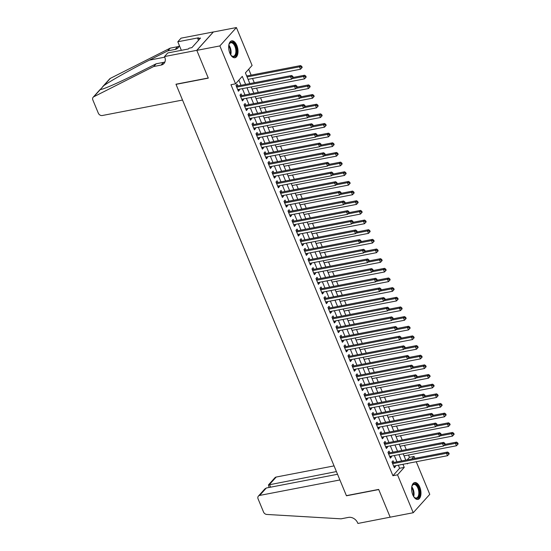 <?xml version="1.0" encoding="UTF-8"?>
<svg xmlns="http://www.w3.org/2000/svg" width="551" height="551" viewBox="0 0 551 551"><rect width="100%" height="100%" fill="white"/><g stroke="black" fill="none" stroke-linecap="round" stroke-linejoin="round"><path stroke-width="0.83" d="M412.809 494.867A8.582 4.47 -100.9 0 1 414.669 482.566A8.582 4.47 -100.9 0 1 419.786 487.112A8.582 4.47 -100.9 0 1 417.92 499.413A8.582 4.47 -100.9 0 1 412.809 494.867M229.85 53.165A8.582 4.47 -100.9 0 1 231.716 40.864A8.582 4.47 -100.9 0 1 236.827 45.416A8.582 4.47 -100.9 0 1 234.967 57.717A8.582 4.47 -100.9 0 1 229.85 53.165M416.253 461.731L429.766 494.35L413.229 512.733L390.17 517.175L378.668 489.419L346.386 495.645L176.024 84.358L208.306 78.132L196.81 50.375L213.354 31.999L236.407 27.55L252.103 65.445L245.402 72.897L249.83 83.587M407.21 459.844L409.455 457.344L408.491 455.016M406.252 449.602L404.496 445.366M402.251 439.946L400.494 435.71M398.249 430.297L396.493 426.054M394.254 420.64L392.498 416.398M390.253 410.984L388.496 406.748M386.258 401.328L384.502 397.092M382.256 391.678L380.5 387.436M378.255 382.022L376.498 377.779M374.26 372.366L372.504 368.13M370.258 362.71L368.502 358.474M366.257 353.06L364.5 348.817M362.262 343.404L360.506 339.161M358.26 333.748L356.504 329.505M354.259 324.091L352.509 319.855M350.264 314.435L348.507 310.199M346.262 304.786L344.506 300.543M342.267 295.129L340.511 290.887M338.266 285.473L336.509 281.237M334.264 275.817L332.508 271.581M330.269 266.167L328.513 261.925M326.268 256.511L324.511 252.268M322.266 246.855L320.517 242.619M318.271 237.199L316.515 232.963M314.27 227.549L312.513 223.307M310.275 217.893L308.519 213.65M306.273 208.237L304.517 204.001M302.272 198.58L300.515 194.345M298.277 188.931L296.521 184.688M294.275 179.275L292.519 175.032M290.274 169.618L288.517 165.383M286.279 159.962L284.523 155.726M282.277 150.313L280.521 146.07M278.283 140.657L276.526 136.414M274.281 131L272.525 126.764M270.279 121.344L268.523 117.108M266.285 111.695L264.528 107.452M262.283 102.038L260.527 97.796M258.281 92.382L256.525 88.146M254.286 82.726L252.53 78.49M251.139 75.122L248.694 69.233M409.455 457.344L414.07 456.455L414.862 458.37M393.779 462.434L393.077 460.746L391.961 461.986L394.358 467.778L395.473 466.539L395.17 465.795M389.777 452.777L389.075 451.09L387.959 452.33L390.363 458.122L391.479 456.882L391.169 456.145M385.776 443.128L385.08 441.434L383.964 442.68L386.361 448.473L387.477 447.226L387.174 446.489M381.781 433.472L381.078 431.777L379.963 433.024L382.36 438.816L383.482 437.577L383.172 436.833M377.779 423.815L377.084 422.128L375.961 423.368L378.365 429.16L379.481 427.92L379.178 427.177M373.785 414.159L373.082 412.472L371.966 413.711L374.363 419.504L375.479 418.264L375.176 417.527M369.783 404.51L369.08 402.815L367.965 404.055L370.362 409.854L371.484 408.608L371.174 407.871M365.781 394.853L365.086 393.159L363.963 394.406L366.367 400.198L367.483 398.952L367.18 398.215M361.787 385.197L361.084 383.51L359.968 384.75L362.365 390.542L363.481 389.302L363.178 388.558M357.785 375.541L357.082 373.853L355.967 375.093L358.37 380.886L359.486 379.646L359.176 378.909M353.783 365.885L353.088 364.197L351.972 365.437L354.369 371.236L355.485 369.99L355.181 369.253M349.789 356.235L349.086 354.541L347.97 355.788L350.367 361.58L351.49 360.333L351.18 359.596M345.787 346.579L345.091 344.892L343.969 346.131L346.372 351.924L347.488 350.684L347.178 349.94M341.792 336.923L341.09 335.235L339.974 336.475L342.371 342.267L343.487 341.028L343.183 340.291M337.791 327.266L337.088 325.579L335.972 326.819L338.369 332.611L339.492 331.371L339.182 330.634M333.789 317.617L333.093 315.923L331.971 317.169L334.374 322.962L335.49 321.715L335.187 320.978M329.794 307.961L329.092 306.273L327.976 307.513L330.373 313.305L331.488 312.066L331.185 311.322M325.793 298.305L325.09 296.617L323.974 297.857L326.378 303.649L327.494 302.409L327.184 301.673M321.791 288.648L321.095 286.961L319.979 288.201L322.376 293.993L323.492 292.753L323.189 292.016M317.796 278.999L317.094 277.305L315.978 278.551L318.375 284.344L319.497 283.097L319.187 282.36M313.795 269.343L313.099 267.655L311.976 268.895L314.38 274.687L315.496 273.448L315.186 272.704M309.8 259.686L309.097 257.999L307.981 259.239L310.378 265.031L311.494 263.791L311.191 263.054M305.798 250.03L305.096 248.343L303.98 249.582L306.377 255.375L307.499 254.135L307.189 253.398M301.796 240.381L301.101 238.686L299.978 239.933L302.382 245.725L303.498 244.479L303.195 243.742M297.802 230.724L297.099 229.037L295.983 230.277L298.38 236.069L299.496 234.829L299.193 234.085M293.8 221.068L293.098 219.381L291.982 220.62L294.386 226.413L295.501 225.173L295.191 224.436M289.798 211.412L289.103 209.724L287.987 210.964L290.384 216.757L291.5 215.517L291.197 214.78M285.804 201.762L285.101 200.068L283.985 201.315L286.382 207.107L287.505 205.86L287.195 205.124M281.802 192.106L281.106 190.412L279.984 191.658L282.387 197.451L283.503 196.211L283.193 195.467M277.8 182.45L277.105 180.762L275.989 182.002L278.386 187.795L279.502 186.555L279.199 185.811M273.806 172.794L273.103 171.106L271.987 172.346L274.384 178.138L275.507 176.899L275.197 176.162M269.804 163.144L269.108 161.45L267.986 162.697L270.389 168.489L271.505 167.242L271.202 166.505M265.809 153.488L265.107 151.794L263.991 153.04L266.388 158.833L267.504 157.593L267.201 156.849M261.808 143.832L261.105 142.144L259.989 143.384L262.386 149.176L263.509 147.937L263.199 147.193M257.806 134.175L257.11 132.488L255.988 133.728L258.391 139.52L259.507 138.28L259.204 137.543M253.811 124.519L253.109 122.832L251.993 124.071L254.39 129.871L255.506 128.624L255.203 127.887M249.81 114.87L249.107 113.175L247.991 114.422L250.395 120.214L251.511 118.968L251.201 118.231M245.808 105.213L245.112 103.526L243.997 104.766L246.393 110.558L247.509 109.318L247.206 108.575M241.813 95.557L241.111 93.87L239.995 95.109L242.392 100.902L243.514 99.662L243.205 98.925M248.377 80.088L248.15 79.33M246.752 75.969L246.001 74.337M252.379 89.744L252.144 88.986M256.38 99.394L256.146 98.643M260.375 109.05L260.141 108.299M264.377 118.706L264.143 117.948M268.378 128.362L268.144 127.605M272.373 138.012L272.139 137.261M276.375 147.668L276.141 146.917M280.369 157.324L280.142 156.574M284.371 166.981L284.137 166.223M288.373 176.63L288.139 175.879M292.367 186.286L292.133 185.535M296.369 195.942L296.135 195.192M300.371 205.599L300.137 204.841M304.366 215.248L304.131 214.497M308.367 224.904L308.133 224.154M312.362 234.561L312.135 233.81M316.364 244.217L316.129 243.459M320.365 253.866L320.131 253.116M324.36 263.523L324.126 262.772M328.362 273.179L328.127 272.428M332.363 282.835L332.129 282.078M336.358 292.491L336.124 291.734M340.36 302.141L340.125 301.39M344.354 311.797L344.127 311.046M348.356 321.453L348.122 320.696M352.358 331.11L352.123 330.352M356.352 340.759L356.118 340.008M360.354 350.415L360.12 349.665M364.356 360.072L364.121 359.314M368.35 369.728L368.116 368.97M372.352 379.377L372.118 378.627M376.354 389.034L376.119 388.283M380.348 398.69L380.114 397.939M384.35 408.346L384.116 407.588M388.345 417.995L388.118 417.245M392.346 427.652L392.112 426.901M396.348 437.308L396.114 436.557M400.343 446.964L400.109 446.207M404.365 456.662L404.11 455.863M245.601 84.399L242.275 76.375L235.566 83.821L230.959 84.716L392.918 475.727L399.62 468.274L398.345 465.189M396.947 461.821L394.344 455.532M392.953 452.164L390.349 445.876M388.951 442.515L386.347 436.22M384.956 432.859L382.346 426.57M380.955 423.202L378.351 416.914M376.953 413.546L374.349 407.258M372.958 403.897L370.348 397.602M368.956 394.24L366.353 387.952M364.955 384.584L362.351 378.296M360.96 374.928L358.35 368.64M356.958 365.279L354.355 358.983M352.964 355.622L350.353 349.334M348.962 345.966L346.359 339.678M344.96 336.31L342.357 330.021M340.966 326.66L338.355 320.365M336.964 317.004L334.361 310.709M332.962 307.348L330.359 301.06M328.968 297.692L326.357 291.403M324.966 288.042L322.363 281.747M320.971 278.386L318.361 272.091M316.97 268.73L314.366 262.441M312.968 259.073L310.365 252.785M308.973 249.424L306.363 243.129M304.972 239.768L302.368 233.472M300.97 230.111L298.366 223.823M296.975 220.455L294.365 214.167M292.974 210.799L290.37 204.511M288.979 201.149L286.368 194.854M284.977 191.493L282.374 185.205M280.976 181.837L278.372 175.549M276.981 172.181L274.37 165.892M272.979 162.531L270.376 156.236M268.978 152.875L266.374 146.587M264.983 143.219L262.372 136.93M260.981 133.562L258.378 127.274M256.98 123.913L254.376 117.618M252.985 114.257L250.381 107.968M248.983 104.6L246.38 98.312M244.988 94.944L242.378 88.656M240.987 85.295L238.858 80.164M237.812 85.901L237.116 84.213L235.993 85.453L238.397 91.246L239.513 90.006L239.21 89.269M196.81 50.375L219.87 45.926L236.407 27.55M413.229 512.733L397.533 474.838L404.234 467.386L402.953 464.3M392.918 475.727L397.533 474.838M235.566 83.821L219.87 45.926M401.562 460.932L398.958 454.644M397.56 451.276L394.957 444.988M393.566 441.627L390.955 435.331M389.564 431.97L386.96 425.675M385.569 422.314L382.959 416.026M381.567 412.658L378.964 406.369M377.566 403.008L374.962 396.713M373.571 393.352L370.961 387.057M369.569 383.696L366.966 377.407M365.568 374.039L362.964 367.751M361.573 364.383L358.963 358.095M357.571 354.734L354.968 348.439M353.577 345.078L350.966 338.789M349.575 335.421L346.972 329.133M345.573 325.765L342.97 319.477M341.579 316.116L338.968 309.82M337.577 306.459L334.974 300.171M333.575 296.803L330.972 290.515M329.581 287.147L326.97 280.858M325.579 277.497L322.976 271.202M321.577 267.841L318.974 261.553M317.583 258.185L314.979 251.897M313.581 248.529L310.978 242.24M309.586 238.879L306.976 232.584M305.585 229.223L302.981 222.935M301.583 219.567L298.979 213.278M297.588 209.91L294.978 203.622M293.587 200.261L290.983 193.966M289.585 190.605L286.981 184.316M285.59 180.948L282.987 174.66M281.589 171.292L278.985 165.004M277.594 161.643L274.983 155.348M273.592 151.986L270.989 145.691M269.591 142.33L266.987 136.042M265.596 132.674L262.985 126.386M261.594 123.025L258.991 116.729M257.592 113.368L254.989 107.073M253.598 103.712L250.994 97.424M249.596 94.056L246.993 87.767M407.189 463.481L407.361 463.908L407.864 463.35M411.817 458.955L414.07 456.455M251.222 86.948L253.832 93.243M255.223 96.604L257.827 102.899M259.218 106.26L261.828 112.549M263.22 115.917L265.823 122.205M267.221 125.566L269.825 131.861M271.216 135.222L273.826 141.517M275.218 144.879L277.821 151.167M279.219 154.535L281.823 160.823M283.214 164.191L285.824 170.479M287.216 173.84L289.819 180.136M291.217 183.497L293.821 189.785M295.212 193.153L297.815 199.441M299.214 202.809L301.817 209.098M303.208 212.459L305.819 218.754M307.21 222.115L309.814 228.403M311.212 231.771L313.815 238.06M315.206 241.428L317.817 247.716M319.208 251.077L321.812 257.372M323.21 260.733L325.813 267.021M327.204 270.389L329.808 276.678M331.206 280.046L333.81 286.334M335.201 289.695L337.811 295.99M339.202 299.351L341.806 305.64M343.204 309.008L345.808 315.296M347.199 318.664L349.809 324.952M351.201 328.313L353.804 334.609M355.202 337.97L357.806 344.265M359.197 347.626L361.8 353.914M363.199 357.282L365.802 363.57M367.193 366.932L369.804 373.227M371.195 376.588L373.798 382.883M375.197 386.244L377.8 392.532M379.191 395.9L381.802 402.189M383.193 405.557L385.796 411.845M387.195 415.206L389.798 421.501M391.189 424.862L393.8 431.151M395.191 434.519L397.794 440.807M399.186 444.175L401.796 450.463M403.187 453.824L405.791 460.119M399.62 468.274L404.234 467.386M238.004 90.295L239.513 90.006M241.999 99.951L243.514 99.662M246.001 109.608L247.509 109.318M249.996 119.264L251.511 118.968M253.997 128.92L255.506 128.624M257.999 138.57L259.507 138.28M261.994 148.226L263.509 147.937M265.995 157.882L267.504 157.593M269.997 167.538L271.505 167.242M273.992 177.188L275.507 176.899M277.993 186.844L279.502 186.555M281.988 196.5L283.503 196.211M285.99 206.157L287.505 205.86M289.991 215.806L291.5 215.517M293.986 225.462L295.501 225.173M297.988 235.119L299.496 234.829M301.989 244.775L303.498 244.479M305.984 254.424L307.499 254.135M309.986 264.081L311.494 263.791M313.98 273.737L315.496 273.448M317.982 283.393L319.497 283.097M321.984 293.042L323.492 292.753M325.978 302.699L327.494 302.409M329.98 312.355L331.488 312.066M333.982 322.011L335.49 321.715M337.977 331.661L339.492 331.371M341.978 341.317L343.487 341.028M345.98 350.973L347.488 350.684M349.975 360.63L351.49 360.333M353.976 370.286L355.485 369.99M357.971 379.935L359.486 379.646M361.973 389.591L363.481 389.302M365.974 399.248L367.483 398.952M369.969 408.904L371.484 408.608M373.971 418.553L375.479 418.264M377.972 428.21L379.481 427.92M381.967 437.866L383.482 437.577M385.969 447.522L387.477 447.226M389.963 457.172L391.479 456.882M393.965 466.828L395.473 466.539M236.696 87.148L290.563 76.761L291.562 79.172L237.695 89.558M236.2 85.942L236.703 86.046A1.102 0.875 -138 0 0 237.075 86.046L291.679 75.515L290.563 76.761L292.395 76.878L292.795 77.843L293.242 77.347L292.843 76.382L292.395 76.878M292.843 76.382L291.679 75.515M291.562 79.172L292.795 77.843M248.074 79.344L300.502 69.24L299.503 66.823L300.619 65.583L246.683 75.983M301.335 66.947L301.734 67.911L302.182 67.415L301.783 66.451L301.335 66.947L299.503 66.823L247.075 76.933M301.734 67.911L300.502 69.24M300.619 65.583L301.783 66.451M228.789 45.299A7.425 3.864 -100.9 0 1 229.175 44.101A7.425 3.864 -100.9 0 1 233.865 43.274A7.425 3.864 -100.9 0 1 236.455 53.351A7.425 3.864 -100.9 0 1 231.399 55.658A7.425 3.864 -100.9 0 1 231.337 55.596A7.425 3.864 -100.9 0 1 230.6 54.687M231.213 55.465A6.874 3.582 79.1 0 0 233.445 56.271A6.874 3.582 79.1 0 0 235.89 51.105A6.874 3.582 79.1 0 0 233.307 43.818A6.874 3.582 79.1 0 0 230.841 42.771A6.874 3.582 79.1 0 0 229.071 44.355M234.416 57.759A8.527 4.442 79.1 0 0 237.247 51.209A8.527 4.442 79.1 0 0 234.051 42.358A8.527 4.442 79.1 0 0 231.193 41.029M411.749 487.001A7.425 3.864 -100.9 0 1 412.127 485.796A7.425 3.864 -100.9 0 1 416.825 484.97A7.425 3.864 -100.9 0 1 419.414 495.046A7.425 3.864 -100.9 0 1 414.359 497.36A7.425 3.864 -100.9 0 1 414.297 497.291A7.425 3.864 -100.9 0 1 413.56 496.382M414.173 497.16A6.874 3.582 79.1 0 0 416.398 497.973A6.874 3.582 79.1 0 0 418.843 492.808A6.874 3.582 79.1 0 0 416.267 485.514A6.874 3.582 79.1 0 0 413.794 484.467A6.874 3.582 79.1 0 0 412.031 486.051M417.376 499.454A8.527 4.442 79.1 0 0 420.206 492.911A8.527 4.442 79.1 0 0 417.011 484.053A8.527 4.442 79.1 0 0 414.145 482.731M182.526 100.048L102.279 115.517A3.299 2.624 -138 0 1 98.312 113.155L92.85 99.979A3.299 2.624 -138 0 1 93.167 97.238A3.299 2.624 -138 0 1 93.794 96.762L153.695 66.513L161.071 65.087A7.7 6.116 -138 0 0 163.998 63.482A7.7 6.116 -138 0 0 164.728 57.084L164.508 56.553L196.79 50.327L208.25 77.987L175.969 84.213L182.526 100.048M102.631 86.721L109.704 78.855A3.299 2.624 42 0 1 110.331 78.38L170.231 48.13L167.786 50.85L149.417 60.128C131.978 68.861 110.434 80.914 103.795 85.653L100.33 89.496C102.417 89.82 120.097 82.065 137.771 73.063L156.14 63.792L163.516 62.366A7.7 6.116 -138 0 0 164.956 61.884M156.14 63.792L153.695 66.513M170.231 48.13L177.608 46.711A7.7 6.116 -138 0 0 179.047 46.222M179.295 45.361A7.7 6.116 -138 0 1 178.09 47.82A7.7 6.116 -138 0 1 175.163 49.425L167.786 50.85M93.794 96.762L100.33 89.496L100.991 89.407M196.79 50.327L213.333 31.951L181.045 38.171L177.808 41.773L198.47 37.792L197.754 38.584L198.477 40.326M164.508 56.553L167.752 52.951L188.408 48.97L189.124 48.171L191.893 47.641L200.523 38.053L197.754 38.584M177.808 41.773L181.348 50.327M334.064 465.891L276.182 477.049L269.501 484.474L270.617 487.174M336.413 471.573L268.433 484.956L274.928 477.738A3.299 2.624 42 0 1 276.182 477.049M390.184 517.224L378.73 489.563L346.448 495.79L339.891 479.955L259.645 495.432A3.299 2.624 -138 0 0 258.391 496.12A3.299 2.624 -138 0 0 258.075 498.862L263.536 512.037A3.299 2.624 -138 0 0 266.801 514.448L341.048 518.828L348.425 517.403A7.7 6.116 42 0 1 357.682 522.92L357.902 523.45L390.246 517.162M337.536 474.273L266.326 488.007L259.645 495.432M258.391 496.12L264.879 488.902L266.326 488.007M269.122 487.463L268.433 484.956M240.697 96.804L294.558 86.411L295.563 88.828L241.696 99.214M240.195 95.599L240.704 95.695A1.102 0.875 -138 0 0 241.076 95.702L295.68 85.171L294.558 86.411L296.397 86.535L296.796 87.499L297.244 87.003L296.844 86.039L296.397 86.535M296.844 86.039L295.68 85.171M295.563 88.828L296.796 87.499M244.692 106.453L298.559 96.067L299.558 98.484L245.691 108.871M244.196 105.255L244.699 105.351A1.102 0.875 -138 0 0 245.071 105.358L299.675 94.827L298.559 96.067L300.391 96.191L300.791 97.155L301.239 96.659L300.839 95.695L300.391 96.191M300.839 95.695L299.675 94.827M299.558 98.484L300.791 97.155M248.694 116.109L302.561 105.723L303.56 108.134L249.693 118.52M248.198 114.911L248.701 115.007A1.102 0.875 -138 0 0 249.073 115.007L303.677 104.483L302.561 105.723L304.393 105.84L304.793 106.811L305.24 106.309L304.841 105.344L304.393 105.84M304.841 105.344L303.677 104.483M303.56 108.134L304.793 106.811M252.689 125.766L306.556 115.379L307.554 117.79L253.694 128.176M252.193 124.56L252.695 124.664A1.102 0.875 -138 0 0 253.074 124.664L307.678 114.133L306.556 115.379L308.395 115.496L308.794 116.461L309.242 115.965L308.842 115.001L308.395 115.496M308.842 115.001L307.678 114.133M307.554 117.79L308.794 116.461M252.076 89L304.503 78.889L303.498 76.479L304.62 75.239L293.153 77.45M305.337 76.596L305.736 77.567L306.184 77.064L305.784 76.1L305.337 76.596L303.498 76.479L292.002 78.697M305.736 77.567L304.503 78.889M304.62 75.239L305.784 76.1M256.07 98.657L308.498 88.546L307.499 86.135L308.615 84.888L297.154 87.099M309.331 86.252L309.731 87.216L310.179 86.721L309.779 85.756L309.331 86.252L307.499 86.135L296.004 88.353M309.731 87.216L308.498 88.546M308.615 84.888L309.779 85.756M260.072 108.313L312.5 98.202L311.501 95.784L312.617 94.545L301.149 96.756M313.333 95.908L313.733 96.873L314.18 96.377L313.781 95.413L313.333 95.908L311.501 95.784L300.006 98.002M313.733 96.873L312.5 98.202M312.617 94.545L313.781 95.413M264.067 117.969L316.501 107.858L315.496 105.441L316.618 104.201L305.151 106.412M317.335 105.565L317.734 106.529L318.182 106.033L317.782 105.069L317.335 105.565L315.496 105.441L304 107.659M317.734 106.529L316.501 107.858M316.618 104.201L317.782 105.069M256.69 135.422L310.557 125.029L311.556 127.446L257.689 137.833M256.194 134.217L256.697 134.313A1.102 0.875 -138 0 0 257.069 134.32L311.673 123.789L310.557 125.029L312.389 125.153L312.789 126.117L313.237 125.621L312.837 124.657L312.389 125.153M312.837 124.657L311.673 123.789M311.556 127.446L312.789 126.117M268.068 127.618L320.496 117.508L319.497 115.097L320.613 113.857L309.152 116.068M321.329 115.214L321.729 116.185L322.177 115.689L321.777 114.718L321.329 115.214L319.497 115.097L308.002 117.315M321.729 116.185L320.496 117.508M320.613 113.857L321.777 114.718M260.692 145.071L314.559 134.685L315.558 137.103L261.691 147.489M260.196 143.873L260.699 143.969A1.102 0.875 -138 0 0 261.071 143.976L315.675 133.445L314.559 134.685L316.391 134.809L316.791 135.773L317.238 135.277L316.839 134.313L316.391 134.809M316.839 134.313L315.675 133.445M315.558 137.103L316.791 135.773M272.07 137.275L324.498 127.164L323.499 124.753L324.615 123.507L313.147 125.718M325.331 124.87L325.731 125.835L326.178 125.339L325.779 124.374L325.331 124.87L323.499 124.753L312.004 126.971M325.731 125.835L324.498 127.164M324.615 123.507L325.779 124.374M264.687 154.728L318.554 144.341L319.552 146.752L265.692 157.138M264.191 153.529L264.694 153.626A1.102 0.875 -138 0 0 265.065 153.626L319.67 143.102L318.554 144.341L320.393 144.458L320.792 145.43L321.24 144.927L320.834 143.963L320.393 144.458M320.834 143.963L319.67 143.102M319.552 146.752L320.792 145.43M276.065 146.931L328.492 136.82L327.494 134.41L328.61 133.163L317.149 135.374M329.333 134.527L329.732 135.491L330.18 134.995L329.774 134.031L329.333 134.527L327.494 134.41L315.998 136.62M329.732 135.491L328.492 136.82M328.61 133.163L329.774 134.031M268.688 164.384L322.555 153.998L323.554 156.408L269.687 166.795M268.192 163.179L268.695 163.282A1.102 0.875 -138 0 0 269.067 163.282L323.671 152.751L322.555 153.998L324.387 154.115L324.787 155.079L325.235 154.583L324.835 153.619L324.387 154.115M324.835 153.619L323.671 152.751M323.554 156.408L324.787 155.079M280.066 156.587L332.494 146.476L331.495 144.059L332.611 142.819L321.143 145.03M333.327 144.183L333.727 145.147L334.175 144.651L333.775 143.687L333.327 144.183L331.495 144.059L320 146.277M333.727 145.147L332.494 146.476M332.611 142.819L333.775 143.687M272.69 174.04L326.55 163.647L327.556 166.065L273.689 176.451M272.187 172.835L272.697 172.931A1.102 0.875 -138 0 0 273.069 172.938L327.673 162.407L326.55 163.647L328.389 163.771L328.789 164.735L329.236 164.239L328.837 163.275L328.389 163.771M328.837 163.275L327.673 162.407M327.556 166.065L328.789 164.735M284.068 166.237L336.496 156.126L335.49 153.715L336.613 152.475L325.145 154.686M337.329 153.839L337.729 154.803L338.176 154.308L337.777 153.336L337.329 153.839L335.49 153.715L323.995 155.933M337.729 154.803L336.496 156.126M336.613 152.475L337.777 153.336M276.685 183.69L330.552 173.303L331.55 175.721L277.683 186.107M276.189 182.491L276.692 182.588A1.102 0.875 -138 0 0 277.063 182.595L331.668 172.064L330.552 173.303L332.384 173.427L332.783 174.391L333.231 173.896L332.832 172.931L332.384 173.427M332.832 172.931L331.668 172.064M331.55 175.721L332.783 174.391M288.063 175.893L340.49 165.782L339.492 163.371L340.608 162.132L329.147 164.336M341.324 163.489L341.73 164.453L342.171 163.957L341.772 162.993L341.324 163.489L339.492 163.371L327.997 165.589M341.73 164.453L340.49 165.782M340.608 162.132L341.772 162.993M280.686 193.346L334.553 182.96L335.552 185.37L281.685 195.763M280.19 192.147L280.693 192.244A1.102 0.875 -138 0 0 281.065 192.244L335.669 181.72L334.553 182.96L336.385 183.077L336.785 184.048L337.233 183.552L336.833 182.581L336.385 183.077M336.833 182.581L335.669 181.72M335.552 185.37L336.785 184.048M292.064 185.549L344.492 175.438L343.493 173.028L344.609 171.781L333.141 173.992M345.325 173.145L345.725 174.109L346.173 173.613L345.773 172.649L345.325 173.145L343.493 173.028L331.998 175.239M345.725 174.109L344.492 175.438M344.609 171.781L345.773 172.649M284.681 203.002L338.548 192.616L339.554 195.026L285.687 205.413M284.185 201.797L284.688 201.9A1.102 0.875 -138 0 0 285.067 201.9L339.671 191.369L338.548 192.616L340.387 192.733L340.787 193.697L341.234 193.201L340.835 192.237L340.387 192.733M340.835 192.237L339.671 191.369M339.554 195.026L340.787 193.697M296.059 195.206L348.494 185.095L347.488 182.677L348.611 181.437L337.143 183.648M349.327 182.801L349.727 183.765L350.174 183.269L349.775 182.305L349.327 182.801L347.488 182.677L335.993 184.895M349.727 183.765L348.494 185.095M348.611 181.437L349.775 182.305M288.683 212.658L342.55 202.272L343.548 204.683L289.681 215.069M288.187 211.453L288.69 211.55A1.102 0.875 -138 0 0 289.061 211.556L343.666 201.025L342.55 202.272L344.382 202.389L344.781 203.353L345.229 202.858L344.83 201.893L344.382 202.389M344.83 201.893L343.666 201.025M343.548 204.683L344.781 203.353M300.061 204.855L352.488 194.751L351.49 192.333L352.606 191.094L341.145 193.305M353.322 192.457L353.721 193.422L354.169 192.926L353.77 191.955L353.322 192.457L351.49 192.333L339.995 194.551M353.721 193.422L352.488 194.751M352.606 191.094L353.77 191.955M292.684 222.308L346.551 211.921L347.55 214.339L293.683 224.725M292.188 221.109L292.691 221.206A1.102 0.875 -138 0 0 293.063 221.213L347.667 210.682L346.551 211.921L348.384 212.045L348.783 213.01L349.231 212.514L348.831 211.55L348.384 212.045M348.831 211.55L347.667 210.682M347.55 214.339L348.783 213.01M304.062 214.511L356.49 204.4L355.491 201.99L356.607 200.75L345.14 202.961M357.323 202.107L357.723 203.071L358.171 202.575L357.771 201.611L357.323 202.107L355.491 201.99L343.996 204.207M357.723 203.071L356.49 204.4M356.607 200.75L357.771 201.611M296.679 231.964L350.546 221.578L351.545 223.988L297.685 234.382M296.183 230.766L296.686 230.862A1.102 0.875 -138 0 0 297.058 230.862L351.669 220.338L350.546 221.578L352.385 221.702L352.785 222.666L353.232 222.17L352.826 221.199L352.385 221.702M352.826 221.199L351.669 220.338M351.545 223.988L352.785 222.666M308.057 224.167L360.485 214.057L359.486 211.646L360.609 210.399L349.141 212.61M361.325 211.763L361.725 212.727L362.172 212.231L361.766 211.267L361.325 211.763L359.486 211.646L347.991 213.857M361.725 212.727L360.485 214.057M360.609 210.399L361.766 211.267M300.681 241.62L354.548 231.234L355.547 233.645L301.679 244.031M300.185 240.422L300.688 240.518A1.102 0.875 -138 0 0 301.06 240.518L355.664 229.987L354.548 231.234L356.38 231.351L356.779 232.315L357.227 231.819L356.828 230.855L356.38 231.351M356.828 230.855L355.664 229.987M355.547 233.645L356.779 232.315M312.059 233.824L364.487 223.713L363.488 221.295L364.604 220.056L353.136 222.267M365.32 221.419L365.719 222.384L366.167 221.888L365.768 220.923L365.32 221.419L363.488 221.295L351.993 223.513M365.719 222.384L364.487 223.713M364.604 220.056L365.768 220.923M304.682 251.277L358.549 240.89L359.548 243.301L305.681 253.687M304.18 250.071L304.689 250.175A1.102 0.875 -138 0 0 305.061 250.175L359.665 239.644L358.549 240.89L360.382 241.007L360.781 241.972L361.229 241.476L360.829 240.511L360.382 241.007M360.829 240.511L359.665 239.644M359.548 243.301L360.781 241.972M316.06 243.473L368.488 233.369L367.489 230.952L368.605 229.712L357.138 231.923M369.322 231.076L369.721 232.04L370.169 231.544L369.769 230.573L369.322 231.076L367.489 230.952L355.987 233.169M369.721 232.04L368.488 233.369M368.605 229.712L369.769 230.573M308.677 260.926L362.544 250.54L363.543 252.957L309.676 263.344M308.181 259.728L308.684 259.824A1.102 0.875 -138 0 0 309.056 259.831L363.66 249.3L362.544 250.54L364.376 250.664L364.783 251.628L365.223 251.132L364.824 250.168L364.376 250.664M364.824 250.168L363.66 249.3M363.543 252.957L364.783 251.628M320.055 253.129L372.483 243.019L371.484 240.608L372.6 239.368L361.139 241.579M373.316 240.725L373.723 241.696L374.163 241.193L373.764 240.229L373.316 240.725L371.484 240.608L359.989 242.826M373.723 241.696L372.483 243.019M372.6 239.368L373.764 240.229M312.679 270.582L366.546 260.196L367.545 262.613L313.677 273M312.183 269.384L312.686 269.48A1.102 0.875 -138 0 0 313.058 269.487L367.662 258.956L366.546 260.196L368.378 260.32L368.777 261.284L369.225 260.788L368.826 259.817L368.378 260.32M368.826 259.817L367.662 258.956M367.545 262.613L368.777 261.284M324.057 262.786L376.485 252.675L375.486 250.264L376.602 249.018L365.134 251.228M377.318 250.381L377.717 251.346L378.165 250.85L377.766 249.885L377.318 250.381L375.486 250.264L363.991 252.475M377.717 251.346L376.485 252.675M376.602 249.018L377.766 249.885M316.68 280.239L370.541 269.852L371.546 272.263L317.679 282.649M316.178 279.04L316.68 279.137A1.102 0.875 -138 0 0 317.059 279.137L371.663 268.613L370.541 269.852L372.38 269.969L372.779 270.934L373.227 270.438L372.827 269.473L372.38 269.969M372.827 269.473L371.663 268.613M371.546 272.263L372.779 270.934M328.059 272.442L380.486 262.331L379.481 259.914L380.603 258.674L369.136 260.885M381.32 260.038L381.719 261.002L382.167 260.506L381.767 259.542L381.32 260.038L379.481 259.914L367.985 262.131M381.719 261.002L380.486 262.331M380.603 258.674L381.767 259.542M320.675 289.895L374.542 279.509L375.541 281.919L321.674 292.305M320.179 288.69L320.682 288.793A1.102 0.875 -138 0 0 321.054 288.793L375.658 278.262L374.542 279.509L376.374 279.626L376.774 280.59L377.221 280.094L376.822 279.13L376.374 279.626M376.822 279.13L375.658 278.262M375.541 281.919L376.774 280.59M332.053 282.091L384.481 271.987L383.482 269.57L384.598 268.33L373.137 270.541M385.314 269.694L385.714 270.658L386.161 270.162L385.762 269.198L385.314 269.694L383.482 269.57L371.987 271.788M385.714 270.658L384.481 271.987M384.598 268.33L385.762 269.198M324.677 299.544L378.544 289.158L379.543 291.575L325.675 301.962M324.181 298.346L324.684 298.442A1.102 0.875 -138 0 0 325.056 298.449L379.66 287.918L378.544 289.158L380.376 289.282L380.775 290.246L381.223 289.75L380.824 288.786L380.376 289.282M380.824 288.786L379.66 287.918M379.543 291.575L380.775 290.246M336.055 291.748L388.483 281.637L387.484 279.226L388.6 277.986L377.132 280.197M389.316 279.343L389.715 280.314L390.163 279.812L389.764 278.847L389.316 279.343L387.484 279.226L375.989 281.444M389.715 280.314L388.483 281.637M388.6 277.986L389.764 278.847M328.671 309.201L382.539 298.814L383.537 301.232L329.677 311.618M328.176 308.002L328.678 308.099A1.102 0.875 -138 0 0 329.057 308.105L383.661 297.574L382.539 298.814L384.378 298.938L384.777 299.902L385.225 299.407L384.818 298.435L384.378 298.938M384.818 298.435L383.661 297.574M383.537 301.232L384.777 299.902M340.05 301.404L392.477 291.293L391.479 288.882L392.601 287.636L381.134 289.847M393.318 289L393.717 289.964L394.165 289.468L393.765 288.504L393.318 289L391.479 288.882L379.983 291.1M393.717 289.964L392.477 291.293M392.601 287.636L393.765 288.504M332.673 318.857L386.54 308.47L387.539 310.881L333.672 321.267M332.177 317.658L332.68 317.755A1.102 0.875 -138 0 0 333.052 317.755L387.656 307.231L386.54 308.47L388.372 308.588L388.772 309.559L389.22 309.056L388.82 308.092L388.372 308.588M388.82 308.092L387.656 307.231M387.539 310.881L388.772 309.559M344.051 311.06L396.479 300.949L395.48 298.532L396.596 297.292L385.135 299.503M397.312 298.656L397.712 299.62L398.159 299.124L397.76 298.16L397.312 298.656L395.48 298.532L383.985 300.75M397.712 299.62L396.479 300.949M396.596 297.292L397.76 298.16M336.675 328.513L390.542 318.127L391.541 320.537L337.673 330.924M336.172 327.308L336.682 327.411A1.102 0.875 -138 0 0 337.054 327.411L391.658 316.88L390.542 318.127L392.374 318.244L392.773 319.208L393.221 318.712L392.822 317.748L392.374 318.244M392.822 317.748L391.658 316.88M391.541 320.537L392.773 319.208M340.67 338.162L394.537 327.776L395.535 330.194L341.668 340.58M340.174 336.964L340.676 337.06A1.102 0.875 -138 0 0 341.048 337.067L395.652 326.536L394.537 327.776L396.369 327.9L396.775 328.864L397.216 328.368L396.816 327.404L396.369 327.9M396.816 327.404L395.652 326.536M395.535 330.194L396.775 328.864M344.671 347.819L398.538 337.432L399.537 339.85L345.67 350.236M344.175 346.62L344.678 346.717A1.102 0.875 -138 0 0 345.05 346.724L399.654 336.193L398.538 337.432L400.37 337.556L400.77 338.521L401.218 338.025L400.818 337.054L400.37 337.556M400.818 337.054L399.654 336.193M399.537 339.85L400.77 338.521M348.053 320.71L400.481 310.606L399.482 308.188L400.598 306.948L389.13 309.159M401.314 308.312L401.713 309.276L402.161 308.78L401.762 307.816L401.314 308.312L399.482 308.188L387.98 310.406M401.713 309.276L400.481 310.606M400.598 306.948L401.762 307.816M352.048 330.366L404.475 320.255L403.477 317.844L404.592 316.605L393.132 318.815M405.309 317.961L405.715 318.933L406.156 318.43L405.756 317.466L405.309 317.961L403.477 317.844L391.981 320.062M405.715 318.933L404.475 320.255M404.592 316.605L405.756 317.466M356.049 340.022L408.477 329.911L407.478 327.501L408.594 326.254L397.126 328.465M409.31 327.618L409.71 328.582L410.158 328.086L409.758 327.122L409.31 327.618L407.478 327.501L395.983 329.718M409.71 328.582L408.477 329.911M408.594 326.254L409.758 327.122M348.673 357.475L402.533 347.089L403.539 349.499L349.671 359.886M348.17 356.277L348.673 356.373A1.102 0.875 -138 0 0 349.052 356.373L403.656 345.849L402.533 347.089L404.372 347.206L404.771 348.177L405.219 347.674L404.82 346.71L404.372 347.206M404.82 346.71L403.656 345.849M403.539 349.499L404.771 348.177M360.051 349.678L412.479 339.568L411.473 337.15L412.596 335.91L401.128 338.121M413.312 337.274L413.711 338.238L414.159 337.742L413.76 336.778L413.312 337.274L411.473 337.15L399.978 339.368M413.711 338.238L412.479 339.568M412.596 335.91L413.76 336.778M352.668 367.131L406.535 356.745L407.533 359.156L353.666 369.542M352.172 365.926L352.674 366.029A1.102 0.875 -138 0 0 353.046 366.029L407.65 355.498L406.535 356.745L408.367 356.862L408.766 357.826L409.214 357.33L408.814 356.366L408.367 356.862M408.814 356.366L407.65 355.498M407.533 359.156L408.766 357.826M364.046 359.335L416.473 349.224L415.475 346.806L416.59 345.567L405.13 347.777M417.307 346.93L417.706 347.895L418.154 347.399L417.754 346.434L417.307 346.93L415.475 346.806L403.979 349.024M417.706 347.895L416.473 349.224M416.59 345.567L417.754 346.434M356.669 376.788L410.536 366.394L411.535 368.812L357.668 379.198M356.173 375.582L356.676 375.679A1.102 0.875 -138 0 0 357.048 375.686L411.652 365.155L410.536 366.394L412.368 366.518L412.768 367.483L413.216 366.987L412.816 366.022L412.368 366.518M412.816 366.022L411.652 365.155M411.535 368.812L412.768 367.483M368.047 368.984L420.475 358.873L419.476 356.463L420.592 355.223L409.124 357.434M421.308 356.58L421.708 357.551L422.156 357.055L421.756 356.084L421.308 356.58L419.476 356.463L407.981 358.68M421.708 357.551L420.475 358.873M420.592 355.223L421.756 356.084M360.664 386.437L414.531 376.051L415.53 378.468L361.67 388.854M360.168 385.239L360.671 385.335A1.102 0.875 -138 0 0 361.05 385.342L415.654 374.811L414.531 376.051L416.37 376.175L416.77 377.139L417.217 376.643L416.818 375.679L416.37 376.175M416.818 375.679L415.654 374.811M415.53 378.468L416.77 377.139M372.042 378.64L424.47 368.529L423.471 366.119L424.594 364.872L413.126 367.083M425.31 366.236L425.709 367.2L426.157 366.704L425.758 365.74L425.31 366.236L423.471 366.119L411.976 368.337M425.709 367.2L424.47 368.529M424.594 364.872L425.758 365.74M364.666 396.093L418.533 385.707L419.531 388.118L365.664 398.504M364.17 394.895L364.672 394.991A1.102 0.875 -138 0 0 365.044 394.991L419.648 384.467L418.533 385.707L420.365 385.824L420.764 386.795L421.212 386.292L420.812 385.328L420.365 385.824M420.812 385.328L419.648 384.467M419.531 388.118L420.764 386.795M376.044 388.297L428.471 378.186L427.473 375.775L428.588 374.528L417.128 376.739M429.305 375.892L429.704 376.856L430.152 376.361L429.752 375.396L429.305 375.892L427.473 375.775L415.977 377.986M429.704 376.856L428.471 378.186M428.588 374.528L429.752 375.396M368.667 405.75L422.534 395.363L423.533 397.774L369.666 408.16M368.164 404.544L368.674 404.648A1.102 0.875 -138 0 0 369.046 404.648L423.65 394.117L422.534 395.363L424.366 395.48L424.766 396.445L425.214 395.949L424.814 394.984L424.366 395.48M424.814 394.984L423.65 394.117M423.533 397.774L424.766 396.445M380.045 397.953L432.473 387.842L431.474 385.425L432.59 384.185L421.122 386.396M433.306 385.548L433.706 386.513L434.154 386.017L433.754 385.053L433.306 385.548L431.474 385.425L419.972 387.642M433.706 386.513L432.473 387.842M432.59 384.185L433.754 385.053M372.662 415.406L426.529 405.013L427.528 407.43L373.661 417.816M372.166 414.2L372.669 414.297A1.102 0.875 -138 0 0 373.041 414.304L427.645 403.773L426.529 405.013L428.361 405.137L428.768 406.101L429.208 405.605L428.809 404.641L428.361 405.137M428.809 404.641L427.645 403.773M427.528 407.43L428.768 406.101M384.04 407.602L436.468 397.491L435.469 395.081L436.585 393.841L425.124 396.052M437.308 395.205L437.708 396.169L438.148 395.673L437.749 394.702L437.308 395.205L435.469 395.081L423.974 397.299M437.708 396.169L436.468 397.491M436.585 393.841L437.749 394.702M376.664 425.055L430.531 414.669L431.529 417.086L377.662 427.473M376.168 423.857L376.67 423.953A1.102 0.875 -138 0 0 377.042 423.96L431.647 413.429L430.531 414.669L432.363 414.793L432.762 415.757L433.21 415.261L432.81 414.297L432.363 414.793M432.81 414.297L431.647 413.429M431.529 417.086L432.762 415.757M388.042 417.259L440.469 407.148L439.471 404.737L440.586 403.49L429.119 405.701M441.303 404.854L441.702 405.818L442.15 405.322L441.75 404.358L441.303 404.854L439.471 404.737L427.975 406.955M441.702 405.818L440.469 407.148M440.586 403.49L441.75 404.358M380.665 434.711L434.525 424.325L435.531 426.736L381.664 437.129M380.162 433.513L380.665 433.609A1.102 0.875 -138 0 0 381.044 433.609L435.648 423.085L434.525 424.325L436.364 424.442L436.764 425.413L437.212 424.917L436.812 423.946L436.364 424.442M436.812 423.946L435.648 423.085M435.531 426.736L436.764 425.413M392.043 426.915L444.471 416.804L443.465 414.393L444.588 413.147L433.12 415.358M445.304 414.51L445.704 415.475L446.152 414.979L445.752 414.015L445.304 414.51L443.465 414.393L431.97 416.604M445.704 415.475L444.471 416.804M444.588 413.147L445.752 414.015M384.66 444.368L438.527 433.981L439.526 436.392L385.659 446.778M384.164 443.162L384.667 443.266A1.102 0.875 -138 0 0 385.039 443.266L439.643 432.735L438.527 433.981L440.359 434.098L440.759 435.063L441.206 434.567L440.807 433.603L440.359 434.098M440.807 433.603L439.643 432.735M439.526 436.392L440.759 435.063M396.038 436.571L448.466 426.46L447.467 424.043L448.583 422.803L437.122 425.014M449.299 424.167L449.699 425.131L450.146 424.635L449.747 423.671L449.299 424.167L447.467 424.043L435.972 426.26M449.699 425.131L448.466 426.46M448.583 422.803L449.747 423.671M388.662 454.024L442.529 443.638L443.527 446.048L389.66 456.435M388.166 452.819L388.669 452.915A1.102 0.875 -138 0 0 389.04 452.922L443.645 442.391L442.529 443.638L444.361 443.755L444.76 444.719L445.208 444.223L444.809 443.259L444.361 443.755M444.809 443.259L443.645 442.391M443.527 446.048L444.76 444.719M400.04 446.22L452.467 436.117L451.469 433.699L452.585 432.459L441.117 434.67M453.301 433.823L453.7 434.787L454.148 434.291L453.748 433.32L453.301 433.823L451.469 433.699L439.973 435.917M453.7 434.787L452.467 436.117M452.585 432.459L453.748 433.32M392.656 463.673L446.524 453.287L447.522 455.705L393.662 466.091M392.16 462.475L392.663 462.571A1.102 0.875 -138 0 0 393.042 462.578L447.646 452.047L446.524 453.287L448.362 453.411L448.762 454.375L449.21 453.879L448.81 452.915L448.362 453.411M448.81 452.915L447.646 452.047M447.522 455.705L448.762 454.375M404.035 455.877L456.462 445.766L455.463 443.355L456.586 442.116L445.118 444.326M457.302 443.472L457.702 444.437L458.15 443.941L457.75 442.976L457.302 443.472L455.463 443.355L443.968 445.573M457.702 444.437L456.462 445.766M456.586 442.116L457.75 442.976M236.386 86.397L236.703 86.046M236.503 86.679L237.075 86.046M228.837 45.113A6.874 3.582 -100.9 0 1 230.711 54.845M230.311 54.156A6.653 3.464 79.1 0 0 228.72 45.905M411.79 486.815A6.874 3.582 -100.9 0 1 413.67 496.541M413.264 495.852A6.653 3.464 79.1 0 0 411.673 487.601M163.516 62.366L161.071 65.087M175.163 49.425L177.608 46.711M110.331 78.38L103.795 85.653M149.417 60.128L164.763 57.166M240.381 96.053L240.704 95.695M240.505 96.335L241.076 95.702M244.382 105.702L244.699 105.351M244.499 105.992L245.071 105.358M248.384 115.359L248.701 115.007M248.501 115.648L249.073 115.007M252.379 125.015L252.695 124.664M252.503 125.297L253.074 124.664M256.38 134.671L256.697 134.313M256.497 134.954L257.069 134.32M260.382 144.321L260.699 143.969M260.499 144.61L261.071 143.976M264.377 153.977L264.694 153.626M264.494 154.266L265.065 153.626M268.378 163.633L268.695 163.282M268.495 163.916L269.067 163.282M272.373 173.289L272.697 172.931M272.497 173.572L273.069 172.938M276.375 182.939L276.692 182.588M276.492 183.228L277.063 182.595M280.376 192.595L280.693 192.244M280.493 192.884L281.065 192.244M284.371 202.251L284.688 201.9M284.495 202.534L285.067 201.9M288.373 211.908L288.69 211.55M288.49 212.19L289.061 211.556M292.374 221.557L292.691 221.206M292.491 221.846L293.063 221.213M296.369 231.213L296.686 230.862M296.486 231.503L297.058 230.862M300.371 240.87L300.688 240.518M300.488 241.159L301.06 240.518M304.372 250.526L304.689 250.175M304.489 250.808L305.061 250.175M308.367 260.175L308.684 259.824M308.484 260.465L309.056 259.831M312.369 269.832L312.686 269.48M312.486 270.121L313.058 269.487M316.364 279.488L316.68 279.137M316.488 279.777L317.059 279.137M320.365 289.144L320.682 288.793M320.482 289.427L321.054 288.793M324.367 298.794L324.684 298.442M324.484 299.083L325.056 298.449M328.362 308.45L328.678 308.099M328.479 308.739L329.057 308.105M332.363 318.106L332.68 317.755M332.48 318.395L333.052 317.755M336.365 327.762L336.682 327.411M336.482 328.045L337.054 327.411M340.36 337.419L340.676 337.06M340.477 337.701L341.048 337.067M344.361 347.068L344.678 346.717M344.478 347.357L345.05 346.724M348.356 356.724L348.673 356.373M348.48 357.014L349.052 356.373M352.358 366.381L352.674 366.029M352.475 366.663L353.046 366.029M356.359 376.037L356.676 375.679M356.476 376.319L357.048 375.686M360.354 385.686L360.671 385.335M360.478 385.975L361.05 385.342M364.356 395.342L364.672 394.991M364.473 395.632L365.044 394.991M368.357 404.999L368.674 404.648M368.474 405.281L369.046 404.648M372.352 414.655L372.669 414.297M372.469 414.937L373.041 414.304M376.354 424.304L376.67 423.953M376.471 424.594L377.042 423.96M380.348 433.961L380.665 433.609M380.472 434.25L381.044 433.609M384.35 443.617L384.667 443.266M384.467 443.899L385.039 443.266M388.352 453.273L388.669 452.915M388.469 453.556L389.04 452.922M392.346 462.923L392.663 462.571M392.47 463.212L393.042 462.578M100.289 89.324L93.167 97.238"/></g></svg>
